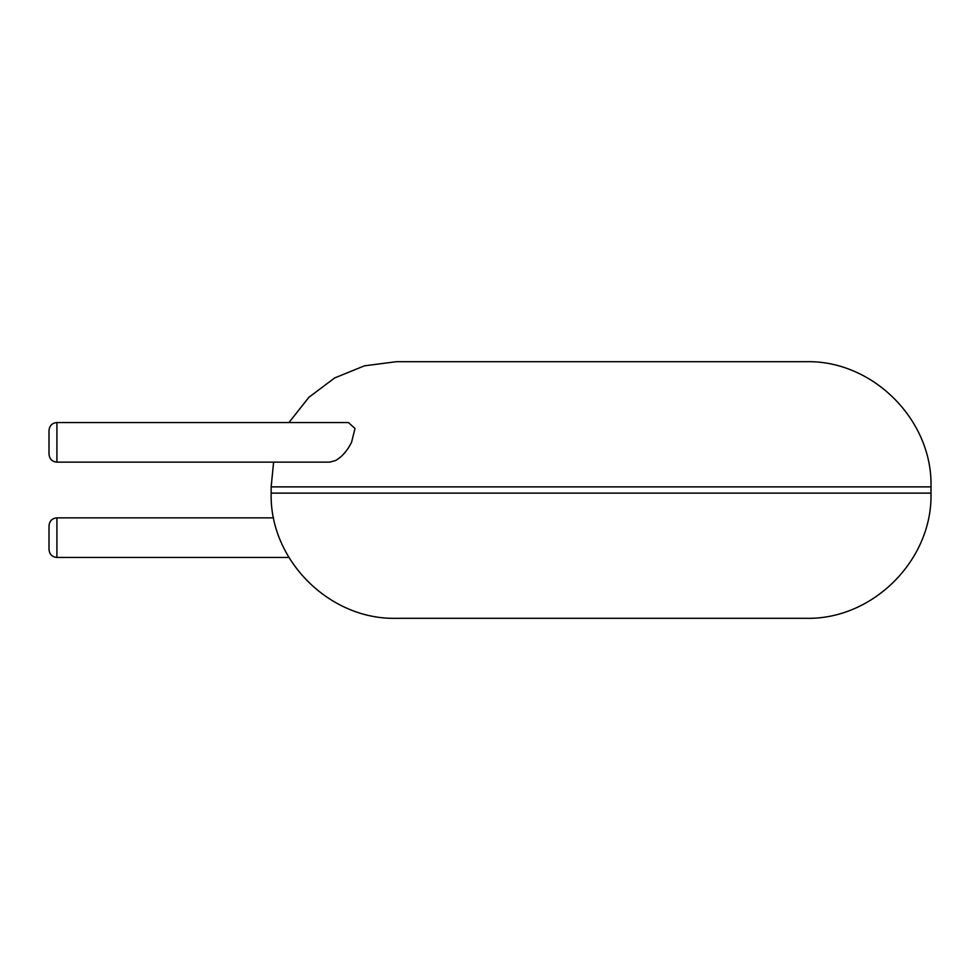 <?xml version="1.0" encoding="UTF-8"?>
<svg xmlns="http://www.w3.org/2000/svg" width="980" height="980" viewBox="0 0 980 980"><rect width="100%" height="100%" fill="white"/><g stroke="black" fill="none" stroke-linecap="round" stroke-linejoin="round"><path stroke-width="1.47" d="M601.071 618.307L805.83 618.307C872.715 620.034 932.727 560.009 931 493.124L271.154 493.124C269.427 560.009 329.427 620.034 396.324 618.307L601.071 618.307M288.941 422.552L308.884 397.304L334.609 377.962L364.413 365.834L396.324 361.694L805.83 361.694C872.715 359.966 932.727 419.991 931 486.876L931 493.124M56.914 422.552L348.427 422.552L355.017 428.493L351.538 442.348C347.3 450.8 341.947 456.876 335.491 460.576L329.721 462.144L56.914 462.144C52.148 461.715 49.515 459.081 49 454.218L49 430.465C49.515 425.614 52.148 422.968 56.914 422.552L56.914 462.144M56.914 557.449L56.914 517.857C52.148 518.285 49.515 520.919 49 525.782L49 549.535C49.515 554.386 52.148 557.032 56.914 557.449L288.941 557.449M271.154 493.124L271.154 486.876L931 486.876M271.154 486.876L273.616 462.144M56.914 517.857L273.616 517.857"/></g></svg>
